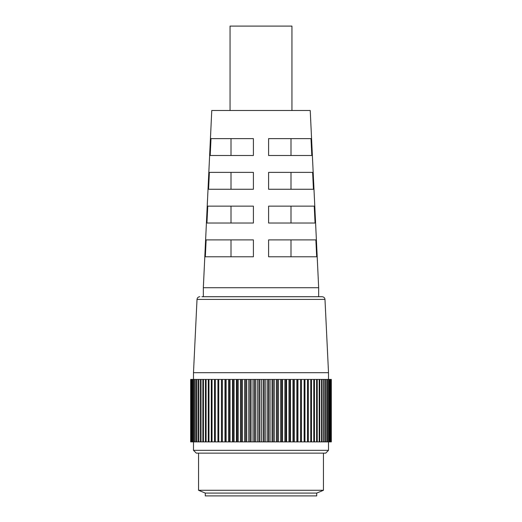 <?xml version="1.0" encoding="UTF-8"?>
<svg xmlns="http://www.w3.org/2000/svg" width="522" height="522" viewBox="0 0 522 522"><rect width="100%" height="100%" fill="white"/><g stroke="black" fill="none" stroke-linecap="round" stroke-linejoin="round"><path stroke-width="0.78" d="M304.959 441.886L331.32 441.886L331.294 379.435L304.959 379.435L304.959 441.886L190.706 441.886L190.68 379.435L190.68 441.886M307.543 379.435L307.543 441.886M304.959 379.435L304.137 379.435L304.137 441.886M304.137 379.435L301.455 379.435L301.455 441.886M301.455 379.435L301.422 441.886M301.422 379.435L300.568 379.435L300.568 441.886M300.568 379.435L263.251 379.435L263.251 441.886M190.706 379.435L263.251 379.435M308.319 441.886L308.319 379.435M310.76 379.435L310.76 441.886M311.49 379.435L311.49 441.886M313.781 379.435L313.781 441.886M314.466 379.435L314.466 441.886M316.6 379.435L316.6 441.886M317.232 379.435L317.232 441.886M319.19 379.435L319.19 441.886M319.771 379.435L319.771 441.886M321.559 379.435L321.559 441.886M322.081 379.435L322.081 441.886M323.686 379.435L323.686 441.886M324.149 379.435L324.149 441.886M325.565 379.435L325.565 441.886M325.969 379.435L325.969 441.886M327.183 379.435L327.183 441.886M327.529 379.435L327.529 441.886M328.547 379.435L328.547 441.886M328.834 379.435L328.834 441.886M329.643 379.435L329.643 441.886M329.865 379.435L329.865 441.886M330.472 379.435L330.472 441.886M330.628 379.435L330.628 441.886M331.02 379.435L331.02 441.886M331.111 379.435L331.111 441.886M331.32 379.435L331.32 441.886M297.938 379.435L297.938 441.886M297.729 379.435L297.729 441.886M296.835 379.435L296.835 441.886M294.277 379.435L294.277 441.886M293.893 379.435L293.893 441.886M292.966 379.435L292.966 441.886M290.48 379.435L290.48 441.886M289.925 379.435L289.925 441.886M288.973 379.435L288.973 441.886M286.571 379.435L286.571 441.886M285.841 379.435L285.841 441.886M284.862 379.435L284.862 441.886M282.559 379.435L282.559 441.886M281.665 379.435L281.665 441.886M280.666 379.435L280.666 441.886M278.461 379.435L278.461 441.886M277.397 379.435L277.397 441.886M276.386 379.435L276.386 441.886M274.291 379.435L274.291 441.886M273.071 379.435L273.071 441.886M272.047 379.435L272.047 441.886M270.076 379.435L270.076 441.886M268.7 379.435L268.7 441.886M267.662 379.435L267.662 441.886M265.822 379.435L265.822 441.886M264.295 379.435L264.295 441.886M261.548 379.435L261.548 441.886M259.878 379.435L259.878 441.886M258.834 379.435L258.834 441.886M257.274 379.435L257.274 441.886M255.467 379.435L255.467 441.886M254.423 379.435L254.423 441.886M253.013 379.435L253.013 441.886M251.075 379.435L251.075 441.886M250.038 379.435L250.038 441.886M248.779 379.435L248.779 441.886M246.723 379.435L246.723 441.886M245.699 379.435L245.699 441.886M244.603 379.435L244.603 441.886M242.423 379.435L242.423 441.886M241.418 379.435L241.418 441.886M240.485 379.435L240.485 441.886M238.202 379.435L238.202 441.886M237.216 379.435L237.216 441.886M236.446 379.435L236.446 441.886M234.071 379.435L234.071 441.886M233.112 379.435L233.112 441.886M232.512 379.435L232.512 441.886M230.045 379.435L230.045 441.886M229.112 379.435L229.112 441.886M228.682 379.435L228.682 441.886M226.137 379.435L226.137 441.886M225.236 379.435L225.236 441.886M224.982 379.435L224.982 441.886M222.372 379.435L222.372 441.886M221.504 379.435L221.504 441.886M221.426 379.435L221.426 441.886M218.757 379.435L218.757 441.886M217.928 379.435L217.928 441.886M215.312 379.435L215.312 441.886M214.522 379.435L214.522 441.886M212.043 379.435L212.043 441.886M211.299 379.435L211.299 441.886M208.97 379.435L208.97 441.886M208.271 379.435L208.271 441.886M206.099 379.435L206.099 441.886M205.453 379.435L205.453 441.886M203.45 379.435L203.45 441.886M202.856 379.435L202.856 441.886M201.022 379.435L201.022 441.886M200.487 379.435L200.487 441.886M198.836 379.435L198.836 441.886M198.353 379.435L198.353 441.886M196.892 379.435L196.892 441.886M196.474 379.435L196.474 441.886M195.202 379.435L195.202 441.886M194.843 379.435L194.843 441.886M193.773 379.435L193.773 441.886M193.473 379.435L193.473 441.886M192.611 379.435L192.611 441.886M192.377 379.435L192.377 441.886M191.718 379.435L191.718 441.886M191.541 379.435L191.541 441.886M191.091 379.435L191.091 441.886M190.987 379.435L190.987 441.886M190.745 379.435L190.745 441.886M328.514 372.695L324.984 299.406L197.016 299.406L193.486 372.695L328.514 372.695L328.514 379.435M324.984 299.406C324.775 297.781 323.836 296.894 322.178 296.724L201.923 296.724M216.199 495.9L316.704 495.9L316.704 493.088L323.451 490.275L198.549 490.275L205.296 493.088L205.296 495.9L216.199 495.9M205.296 493.088L316.704 493.088M208.963 453.142L325.702 453.142L328.514 450.329L193.486 450.329L196.298 453.142L208.963 453.142M203.332 296.724L203.332 287.726L318.668 287.726L318.668 296.724M318.668 287.726L310.231 110.494L211.769 110.494L203.332 287.726M211.005 138.63L253.405 138.63L253.405 155.504L210.19 155.504L211.005 138.63M209.381 172.384L253.405 172.384L253.405 189.264L208.565 189.264L209.381 172.384M207.756 206.144L253.405 206.144L253.405 223.024L206.94 223.024L207.756 206.144M206.131 239.898L253.405 239.898L253.405 256.778L205.322 256.778L206.131 239.898M268.595 239.898L315.869 239.898L316.678 256.778L268.595 256.778L268.595 239.898M268.595 206.144L314.244 206.144L315.06 223.024L268.595 223.024L268.595 206.144M268.595 172.384L312.619 172.384L313.435 189.264L268.595 189.264L268.595 172.384M268.595 138.63L310.995 138.63L311.81 155.504L268.595 155.504L268.595 138.63M291.948 110.494L291.948 26.1L230.052 26.1L230.052 110.494M290.995 239.898L290.995 256.778M290.995 206.144L290.995 223.024M290.995 172.384L290.995 189.264M290.995 138.63L290.995 155.504M231.005 155.504L231.005 138.63M231.005 189.264L231.005 172.384M231.005 223.024L231.005 206.144M231.005 256.778L231.005 239.898M193.486 372.695L193.486 379.435M197.016 299.406C197.225 297.781 198.164 296.894 199.822 296.724M198.549 453.142L198.549 490.275M323.451 453.142L323.451 490.275M193.486 441.886L193.486 450.329M328.514 441.886L328.514 450.329"/></g></svg>
